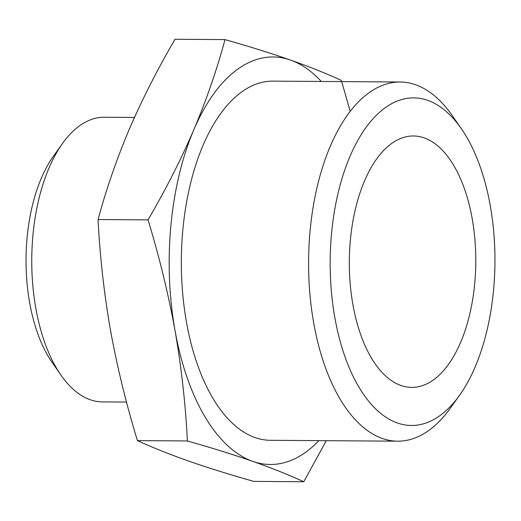 <?xml version="1.0" encoding="UTF-8"?>
<svg xmlns="http://www.w3.org/2000/svg" width="521" height="521" viewBox="0 0 521 521"><rect width="100%" height="100%" fill="white"/><g stroke="black" fill="none" stroke-linecap="round" stroke-linejoin="round"><path stroke-width="0.78" d="M318.865 440.636A203.763 102.487 -89.6 0 1 252.88 461.398C272.112 468.19 289.064 474.976 303.756 481.736L326.302 440.688M350.216 111.338L341.34 80.39C326.654 73.624 309.695 66.844 290.471 60.045A203.763 102.487 -89.6 0 1 321.32 81.465M175.017 330.47C181.412 367.318 185.541 404.146 187.41 440.955C211.506 447.78 233.33 454.599 252.88 461.398A203.763 102.487 -89.6 0 1 175.017 330.47A203.763 102.487 -89.6 0 1 193.812 129.794A203.763 102.487 -89.6 0 1 290.471 60.045C270.913 53.246 249.09 46.434 225 39.603C216.873 69.684 206.479 99.745 193.812 129.794C180.826 159.836 165.561 189.872 148.029 219.882C159.224 256.449 168.218 293.31 175.017 330.47M303.756 481.736L253.779 481.397C229.689 474.566 207.859 467.754 188.309 460.955C169.078 454.156 152.125 447.376 137.433 440.61C126.245 404.042 117.245 367.181 110.445 330.027C104.057 293.173 99.928 256.345 98.059 219.543C106.18 189.462 116.574 159.4 129.241 129.351C142.233 99.303 157.492 69.273 175.023 39.264L225 39.603M459.594 395.224L450.483 407.995A179.589 90.328 -89.6 0 1 397.686 441.176L270.445 440.304A179.589 90.328 -89.6 0 1 181.347 260.103A179.589 90.328 -89.6 0 1 272.906 81.133L400.148 82.005A179.589 90.328 -89.6 0 1 452.488 115.909L461.417 128.804A163.802 82.39 -89.6 0 1 490.261 205.619A163.802 82.39 -89.6 0 1 459.594 395.224A163.802 82.39 -89.6 0 1 350.457 370.581A163.802 82.39 -89.6 0 1 351.955 151.956A163.802 82.39 -89.6 0 1 461.417 128.804M126.512 402.056L102.363 401.893A142.331 71.585 -89.6 0 1 60.885 375.022A142.331 71.585 -89.6 0 1 62.474 143.542A142.331 71.585 -89.6 0 1 104.317 117.245L134.464 117.446M60.885 375.022L51.95 362.128A126.544 63.647 -89.6 0 1 53.363 156.313L62.474 143.542M472.195 218.657A125.711 63.23 -89.6 0 1 411.701 387.396A125.711 63.23 -89.6 0 1 349.33 261.255A125.711 63.23 -89.6 0 1 413.42 135.974A125.711 63.23 -89.6 0 1 472.195 218.657M397.686 441.176A179.589 90.328 -89.6 0 1 308.595 260.975A179.589 90.328 -89.6 0 1 400.148 82.005M187.41 440.955L137.433 440.61M148.029 219.882L98.059 219.543"/></g></svg>
